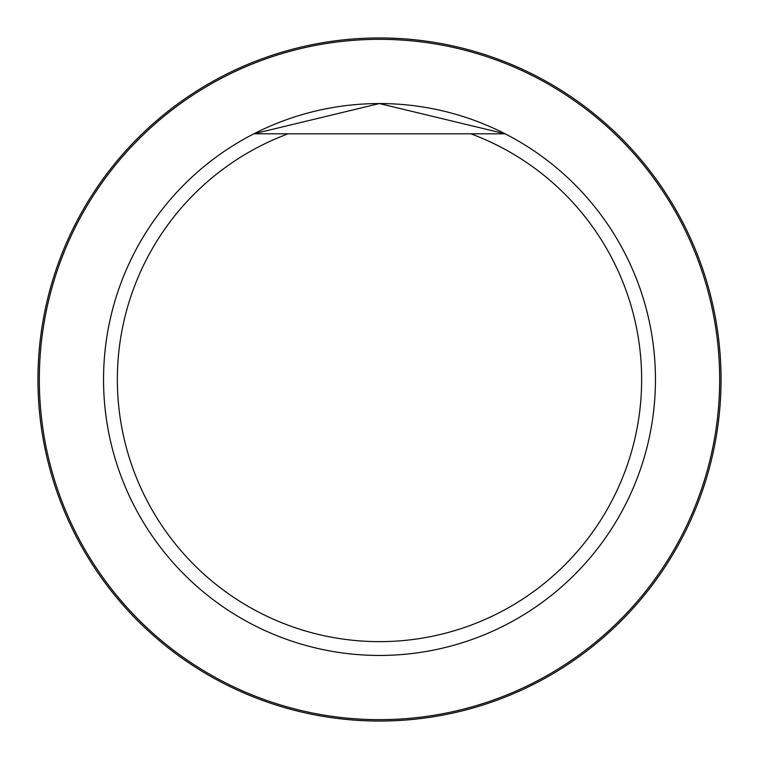 <?xml version="1.0" encoding="UTF-8"?>
<svg xmlns="http://www.w3.org/2000/svg" width="759" height="759" viewBox="0 0 759 759"><rect width="100%" height="100%" fill="white"/><g stroke="black" fill="none" stroke-linecap="round" stroke-linejoin="round"><path stroke-width="1.14" d="M470.903 133.802A262.149 262.149 0 0 1 589.401 536.537A262.149 262.149 0 0 1 169.599 536.537A262.149 262.149 0 0 1 288.097 133.802L505.114 133.802A275.944 275.944 0 0 1 422.791 652.028A275.944 275.944 0 0 1 253.886 133.802A275.944 275.944 0 0 1 505.114 133.802L470.903 133.802M288.097 133.802L253.886 133.802L379.396 103.556L505.114 133.802M39.326 379.5A340.174 340.174 0 0 1 549.582 84.904A340.174 340.174 0 0 1 549.582 674.096A340.174 340.174 0 0 1 39.326 379.5M37.95 379.5A341.55 341.55 0 0 1 550.275 83.708A341.55 341.55 0 0 1 550.275 675.292A341.55 341.55 0 0 1 37.95 379.5"/></g></svg>
